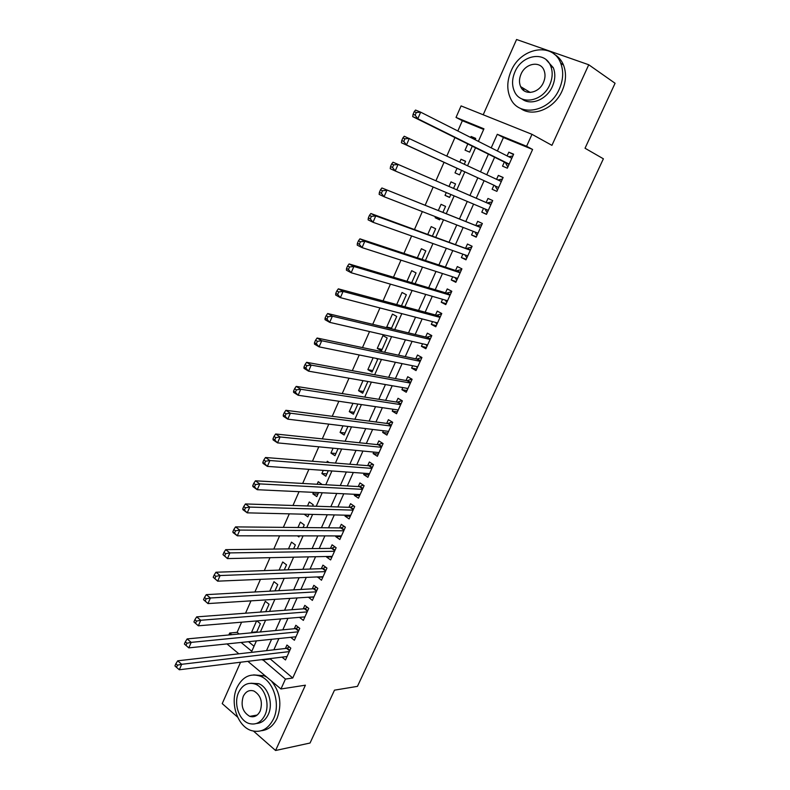 <?xml version="1.0" encoding="UTF-8"?>
<svg xmlns="http://www.w3.org/2000/svg" width="790" height="790" viewBox="0 0 790 790"><rect width="100%" height="100%" fill="white"/><g stroke="black" fill="none" stroke-linecap="round" stroke-linejoin="round"><path stroke-width="1.19" d="M521.41 87.088L521.509 88.184M251.783 716.007L252.612 716.816M483.668 129.442L462.357 120.722L456.028 117.424L461.084 105.909L531.996 134.33L526.594 146.269L497.285 134.29L491.212 147.868M253.57 731.165L275.572 750.5L310.045 743.025L334.486 690.164L357.455 686.362L603.382 158.8L585.035 148.244L615.074 83.266L588.748 64.76L516.571 39.5L483.204 114.777M240.565 662.237L222.227 703.614L237.652 717.162M228.843 634.962L229.692 633.027L231.707 634.696M241.592 622.194L237.128 632.336L229.692 633.027M462.357 120.722L457.844 130.982M454.941 137.569L446.824 156.015M444.039 162.325L435.922 180.762M433.167 187.013L425.178 205.173M422.354 211.592L414.523 229.386M411.62 235.973L403.947 253.402M400.974 260.157L393.459 277.231M390.418 284.143L383.051 300.872M379.941 307.942L372.722 324.325M369.542 331.543L362.482 347.59M359.233 354.967L352.32 370.678M349.002 378.203L342.228 393.588M338.861 401.251L332.225 416.32M328.788 424.121L322.3 438.865M318.795 446.814L312.445 461.251M308.88 469.339L302.669 483.46M299.045 491.676L292.971 505.491M289.288 513.856L283.343 527.365M279.601 535.847L273.784 549.07M269.992 557.681L264.304 570.607M260.453 579.346L254.894 591.987M250.983 600.854L245.552 613.198M504.356 162.069L502.519 166.137L507.328 168.181L513.638 154.188L508.809 152.174L507.121 155.916M493.928 185.216L492.121 189.254L496.871 191.358L503.131 177.474L498.352 175.4L496.584 179.32M483.529 208.323L481.791 212.194L486.492 214.357L492.713 200.571L487.973 198.448L486.166 202.467M473.18 231.322L471.541 234.966L476.202 237.178L482.364 223.501L477.674 221.328L475.886 225.308M462.901 254.153L461.36 257.57L465.982 259.831L472.104 246.263L467.463 244.031L465.675 247.981M452.7 276.816L451.268 279.996L455.84 282.316L461.913 268.847L457.321 266.566L455.553 270.486M442.578 299.301L441.245 302.264L445.777 304.634L451.801 291.263L447.249 288.923L445.491 292.823M432.535 321.619L431.3 324.364L435.784 326.784L441.768 313.512L437.255 311.122L435.517 314.993M422.561 343.769L421.425 346.297L425.869 348.765L431.804 335.592L427.341 333.153L425.613 336.994M412.666 365.75L411.63 368.071L416.024 370.589L421.919 357.515L417.495 355.026L415.777 358.838M402.841 387.574L401.893 389.677L406.248 392.245L412.103 379.269L407.729 376.731L406.021 380.513M393.094 409.24L392.235 411.136L396.55 413.753L402.367 400.866L398.022 398.279L396.333 402.031M383.417 430.738L382.656 432.426L386.922 435.093L392.689 422.304L388.394 419.668L386.715 423.401M373.808 452.087L373.137 453.569L377.363 456.284L383.091 443.585L378.835 440.909L377.176 444.602M364.269 473.269L363.686 474.563L367.883 477.318L373.561 464.718L369.345 461.982L367.696 465.656M354.799 494.303L354.305 495.399L358.463 498.194L364.101 485.682L359.934 482.917L358.285 486.561M345.408 515.189L344.993 516.087L349.111 518.931L354.71 506.508L350.572 503.694L348.943 507.308M336.076 535.916L335.75 536.627L339.828 539.511L345.388 527.177L341.29 524.323L339.67 527.918M326.813 556.496L326.576 557.019L330.605 559.942L336.135 547.707L332.077 544.804L330.467 548.369M317.61 576.927L321.461 580.235L326.942 568.079L322.922 565.136L321.323 568.682M308.485 597.21L312.366 600.38L317.817 588.313L313.828 585.321L312.248 588.846M299.45 617.346L303.35 620.377L308.752 608.399L304.812 605.367L303.232 608.863M290.71 637.323L294.384 640.246L299.756 628.346L295.845 625.275L294.285 628.741M256.79 631.852L251.546 632.346L256.592 620.94M265.746 611.677L269.044 604.231L265.292 601.289L260.522 612.072M274.969 590.88L277.754 584.61L273.972 581.697L269.775 591.167M284.272 569.926L286.523 564.84L282.702 561.976L279.107 570.104M293.633 548.823L295.351 544.942L291.5 542.118L288.498 548.882M303.064 527.552L304.249 524.896L300.358 522.111L297.968 527.503M312.573 506.133L313.205 504.711L309.275 501.976L307.507 505.965M317.916 494.106L312.86 493.878L313.531 492.358M322.152 484.547L318.251 481.683L317.116 484.26M326.892 473.872L321.866 473.536L323.268 470.356M329.312 462.594L327.297 461.261L326.793 462.397M335.928 453.5L330.941 453.045L333.084 448.187M345.032 432.979L340.075 432.416L342.978 425.84M354.206 412.311L349.269 411.639L352.952 403.325M363.44 391.504L358.541 390.704L362.995 380.642M372.732 370.54L367.873 369.631L373.127 357.771M382.103 349.427L377.274 348.4L382.953 335.582L387.189 337.972L381.491 350.809L377.274 348.4M391.544 328.166L386.745 327.011L392.462 314.104L396.738 316.444L391.267 328.768M401.448 305.819L406.366 294.759L402.041 292.468L396.699 304.545M411.709 282.702L416.053 272.915L411.689 270.674L406.988 281.289M422.048 259.397L425.82 250.904L421.416 248.722L417.367 257.846M432.476 235.914L435.655 228.744L431.202 226.602L427.834 234.225M439.754 219.492L435.142 217.714L435.576 216.727M442.973 212.233L445.56 206.407L441.067 204.324L438.381 210.407M449.609 197.283L445.037 195.367L446.281 192.562M453.559 188.375L455.544 183.912L451.011 181.878L449.006 186.41M465.537 161.397L461.024 159.264L459.78 162.078M457.035 168.28L455.01 172.852L459.553 174.867L461.558 170.364M237.128 632.336L239.133 633.985M248.514 641.687L254.034 646.23M256.582 632.326L260.394 623.725L256.898 620.91M252.05 632.76L251.546 632.346M297.435 535.867L298.906 536.943L299.38 535.877M304.101 514.201L307.824 516.838L308.939 514.32M312.86 493.878L316.8 496.604L318.577 492.595M321.866 473.536L325.845 476.222L328.285 470.712M330.941 453.045L334.96 455.692L338.071 448.661M340.075 432.416L344.134 435.014L347.936 426.442M349.269 411.639L353.367 414.187L357.87 404.055M358.541 390.704L362.679 393.213L367.883 381.491M367.873 369.631L372.05 372.09L377.709 359.341L376 358.354M388.868 328.196L386.745 327.011M435.142 217.714L439.605 219.827L440.188 218.514M445.037 195.367L449.55 197.431L450.843 194.498M464.293 164.192L465.596 161.249L461.024 159.264M467.808 143.948L465.053 150.169L469.645 152.134L472.292 146.17M475.146 139.731L475.738 138.408L471.117 136.482L470.672 137.47M269.894 658.633L292.735 678.008L532.608 149.468L503.437 137.529L497.404 150.999M494.609 157.24L486.768 174.718M484.092 180.703L476.252 198.181M473.595 204.116L465.873 221.338M463.147 227.431L455.583 244.317M452.779 250.568L445.363 267.119M442.489 273.528L435.221 289.742M432.278 296.309L425.158 312.198M422.146 318.913L415.165 334.496M412.094 341.349L405.25 356.616M402.11 363.627L395.405 378.568M392.205 385.727L385.639 400.362M382.37 407.66L375.941 421.998M372.613 429.434L366.323 443.476M362.926 451.041L356.774 464.787M353.318 472.489L347.284 485.949M343.778 493.79L337.873 506.953M334.298 514.922L328.522 527.809M324.897 535.896L319.249 548.507M315.566 556.733L310.036 569.057M306.293 577.401L300.891 589.458M297.099 597.931L291.816 609.722M287.965 618.313L282.8 629.837M278.9 638.537L273.853 649.805M282.02 657.142L285.496 659.966L290.819 648.146L286.948 645.035L285.397 648.481M531.996 134.33L551.943 145.35L588.748 64.76M532.608 149.468L526.594 146.269M292.735 678.008L285.437 679.074L280.954 688.979L247.853 661.339M275.572 750.5L305.404 685.187L280.954 688.979M478.375 141.37L483.944 128.829L456.028 117.424M241.108 642.458L251.793 651.286L256.414 640.868M260.374 631.97L265.608 620.18M269.509 611.401L274.871 599.343M278.722 590.673L284.203 578.339M287.995 569.807L293.603 557.187M297.336 548.774L303.074 535.877M306.747 527.592L312.613 514.409M316.237 506.252L322.221 492.772M325.786 484.744L331.909 470.968M335.414 463.078L341.675 449.006M345.112 441.255L351.501 426.876M354.888 419.263L361.415 404.579M364.733 397.103L371.399 382.103M374.657 374.776L381.461 359.45M384.651 352.271L391.603 336.629M394.733 329.598L401.824 313.63M404.885 306.747L412.123 290.453M415.115 283.719L422.502 267.089M425.425 260.512L432.969 243.537M435.823 237.128L443.516 219.808M446.291 213.557L454.141 195.89M456.847 189.797L464.816 171.855M467.552 165.722L475.521 147.769M238.837 653.814L226.987 643.919M262.537 659.532L285.437 679.074M488.408 154.159L480.518 171.795M477.822 177.829L469.941 195.456M467.275 201.44L459.513 218.81M456.768 224.953L449.154 241.977M446.34 248.287L438.885 264.966M435.991 271.434L428.684 287.787M425.721 294.403L418.562 310.431M415.54 317.195L408.519 332.896M405.428 339.819L398.555 355.204M395.395 362.264L388.66 377.334M385.441 384.542L378.844 399.306M375.556 406.653L369.098 421.11M365.75 428.605L359.42 442.756M356.014 450.379L349.822 464.234M346.356 471.995L340.293 485.554M336.767 493.454L330.832 506.726M327.248 514.754L321.441 527.74M317.797 535.896L312.119 548.596M308.416 556.881L302.866 569.304M299.104 577.707L293.673 589.863M289.861 598.386L284.558 610.265M280.687 618.916L275.503 630.529M271.582 639.298L266.507 650.644M269.686 659.087L262.329 659.996M503.437 137.529L497.285 134.29M475.58 138.754L471.117 136.482M313.887 597.023L308.406 597.368M322.903 577.036L317.462 577.263M331.978 556.901L326.576 557.019M341.122 536.627L335.75 536.627M350.335 516.206L344.993 516.087M359.618 495.646L354.305 495.399M368.96 474.928L363.686 474.563M378.371 454.062L373.137 453.569M387.851 433.048L382.656 432.426M397.4 411.876L392.235 411.136M407.018 390.556L401.893 389.677M416.705 369.078L411.63 368.071M426.462 347.442L421.425 346.297M436.297 325.648L431.3 324.364M446.202 303.686L441.245 302.264M456.176 281.556L451.268 279.996M466.238 259.268L461.36 257.57M476.36 236.812L471.541 234.966M486.571 214.189L481.791 212.194M503.062 177.632L498.352 175.4M513.47 154.564L508.809 152.174M289.624 650.812L286.563 648.353L177.711 660.805L181.69 664.301L289.268 651.602M177.454 665.16L175.864 663.758L174.926 665.94L176.516 667.352L177.454 665.16L181.69 664.301L179.33 669.762L287.047 656.52M286.563 648.353L289.367 646.98M177.711 660.805L175.864 663.758M176.516 667.352L179.33 669.762M236.98 687.586C229.683 702.794 237.474 726.504 251.437 730.602C260.848 733.09 268.205 729.21 273.498 718.959C280.736 704.127 273.538 681.099 260.414 676.22C250.341 672.902 242.53 676.684 236.98 687.586M261.372 730.711C268.185 729.99 273.419 725.852 277.073 718.298C282.149 704.482 280.243 692.04 271.375 680.98M250.944 683.241L258.725 683.676C268.254 687.102 273.498 703.752 268.274 714.476C265.539 720.134 261.609 723.136 256.483 723.482M238.639 692.395C233.376 703.347 238.936 720.401 248.909 723.443C255.763 725.329 261.115 722.534 264.956 715.069C270.19 704.315 264.936 687.606 255.397 684.16C248.198 681.839 242.619 684.584 238.639 692.395M260.206 710.98C262.912 701.945 260.838 695.299 253.965 691.043C249.373 689.601 245.799 691.378 243.251 696.365C240.545 705.549 242.728 712.215 249.788 716.362C254.242 717.626 257.718 715.829 260.206 710.98M253.491 715.701L254.607 716.461M266.892 677.237L263.998 675.726L253.649 674.887M511.031 71.179C506.933 80.926 506.726 89.932 510.419 98.197C518.556 117.661 549.514 112.457 559.32 89.013C563.28 79.83 563.734 71.209 560.683 63.141C552.921 41.593 520.442 47.519 511.031 71.179M520.472 108.378C532.727 117.641 554.422 108.823 562.144 90.82C566.104 81.676 566.549 73.085 563.507 65.047C561.493 60.228 558.382 56.594 554.165 54.164M546.186 59.754L553.306 67.713C555.567 73.539 555.261 79.79 552.398 86.456C546.769 99.678 530.702 106.058 521.894 98.908M514.922 71.93C511.969 78.911 511.801 85.379 514.399 91.334C520.225 105.593 542.71 101.752 549.761 84.777C552.635 78.082 552.941 71.811 550.669 65.965C545.031 50.619 521.755 54.836 514.922 71.93M543.461 82.456C545.327 78.101 545.505 74.043 544.004 70.261C540.35 60.494 525.439 63.17 521.015 74.171C519.119 78.645 518.99 82.792 520.63 86.614C524.372 95.926 538.948 93.408 543.461 82.456M523.247 88.203L523.968 90.692M298.531 631.062L295.44 628.633L187.151 638.922L191.19 642.369L298.185 631.822M186.944 643.218L191.19 642.369L188.81 647.869L184.386 644.038L185.996 645.42L186.944 643.218L185.334 641.836L184.386 644.038M295.954 636.78L188.81 647.869L185.996 645.42M295.44 628.633L298.353 627.24M187.151 638.922L185.334 641.836M307.498 611.174L304.377 608.774L196.68 616.871L200.749 620.269L307.172 611.894M196.503 621.088L200.749 620.269L198.349 625.808L193.915 621.947L195.545 623.31L196.503 621.088L194.873 619.725L193.915 621.947M304.92 616.891L198.349 625.808L195.545 623.31M304.377 608.774L307.409 607.362M196.68 616.871L194.873 619.725M316.533 591.147L313.383 588.777L206.279 594.643L210.397 597.99L316.227 591.838M206.141 598.79L210.397 597.99L207.977 603.58L203.524 599.689L205.173 601.032L206.141 598.79L204.492 597.447L203.524 599.689M313.956 596.865L207.977 603.58L205.173 601.032M313.383 588.777L316.523 587.345M206.279 594.643L204.492 597.447M325.628 570.973L322.458 568.642L215.956 572.237L220.114 575.535L325.342 571.634M215.848 576.325L220.114 575.535L217.675 581.163L213.211 577.253L214.88 578.576L215.848 576.325L214.189 575.001L213.211 577.253M323.051 576.69L217.675 581.163L214.88 578.576M322.458 568.642L325.717 567.181M215.956 572.237L214.189 575.001M334.802 550.66L331.593 548.359L225.703 549.662L229.91 552.901L334.516 551.282M225.644 553.662L229.91 552.901L227.451 558.579L222.978 554.639L224.656 555.943L225.644 553.662L223.955 552.368L222.978 554.639M332.215 556.377L227.451 558.579L224.656 555.943M331.593 548.359L334.98 546.877M225.703 549.662L223.955 552.368M340.786 527.927L344.035 530.179L340.786 527.927L235.539 526.89L239.785 530.08L343.759 530.781M235.509 530.831L239.785 530.08L237.306 535.808L233.07 532.598L232.823 531.838L234.521 533.122L235.509 530.831L233.81 529.547L232.823 531.838M341.448 535.916L237.306 535.808L234.521 533.122M340.816 527.927L344.322 526.436M235.539 526.89L233.81 529.547M353.328 509.58L350.059 507.348L245.443 503.951L249.739 507.081L353.071 510.133M245.453 507.812L249.739 507.081L247.24 512.848L242.955 509.698L242.737 508.859L244.456 510.123L245.453 507.812L243.735 506.548L242.737 508.859M350.74 515.307L247.24 512.848L244.456 510.123M350.059 507.348L353.732 505.837M245.443 503.951L243.735 506.548M362.689 488.822L359.391 486.62L255.437 480.814L259.772 483.895L362.452 489.336M255.486 484.596L259.772 483.895L257.264 489.711L252.928 486.62L252.741 485.692L254.479 486.926L255.486 484.596L253.748 483.362L252.741 485.692M360.102 494.55L257.264 489.711L254.479 486.926M359.391 486.62L363.212 485.1M255.437 480.814L253.748 483.362M372.12 467.907L368.792 465.745L265.499 457.499L269.894 460.521L371.902 468.391M265.598 461.202L269.894 460.521L267.356 466.386L262.981 463.345L262.823 462.338L264.581 463.552L265.598 461.202L263.84 459.987L262.823 462.338M369.532 473.644L267.356 466.386L264.581 463.552M368.792 465.745L372.781 464.204M265.499 457.499L263.84 459.987M381.619 446.844L378.262 444.721L275.651 433.996L280.094 436.959L381.422 447.298M275.789 437.621L280.094 436.959L277.537 442.874L273.103 439.892L272.994 438.796L274.762 439.99L275.789 437.621L274.012 436.426L272.994 438.796M379.032 452.581L277.537 442.874L274.762 439.99M378.262 444.721L382.419 443.16M275.651 433.996L274.012 436.426M391.198 425.632L387.801 423.539L285.891 410.296L290.374 413.2L391.01 426.037M286.059 413.841L290.374 413.2L287.797 419.164L283.324 416.241L283.235 415.056L285.032 416.221L286.059 413.841L284.272 412.676L283.235 415.056M388.601 431.37L287.797 419.164L285.032 416.221M387.801 423.539L392.146 421.969M388.413 431.784L387.949 431.291M285.891 410.296L284.272 412.676M400.836 404.253L397.41 402.199L296.201 386.399L300.743 389.253L400.668 404.628M296.428 389.865L300.743 389.253L298.146 395.257L293.613 392.393L293.574 391.129L295.381 392.275L296.428 389.865L294.611 388.719L293.574 391.129M398.249 410L298.146 395.257L295.381 392.275M397.41 402.199L401.952 400.619M397.972 410.612L397.291 409.862M296.201 386.399L294.611 388.719M410.543 382.725L407.087 380.711L306.609 362.314L311.191 365.099L410.395 383.061M306.866 365.691L311.191 365.099L308.574 371.162L304.002 368.357L303.992 366.995L305.819 368.12L306.866 365.691L305.039 364.575L303.992 366.995M407.956 388.473L308.574 371.162L305.819 368.12M407.087 380.711L411.847 379.121M407.591 389.272L406.722 388.255M306.609 362.314L305.039 364.575M420.329 361.03L416.834 359.055L317.096 338.021L321.737 340.747L420.201 361.336M317.402 341.32L321.737 340.747L319.091 346.859L314.469 344.114L314.489 342.663L316.346 343.769L317.402 341.32L315.546 340.223L314.489 342.663M417.742 366.777L319.091 346.859L316.346 343.769M416.834 359.055L421.821 357.455M417.288 367.785L416.221 366.471M317.096 338.021L315.546 340.223M430.185 339.177L426.659 337.241L327.672 313.531L332.363 316.197L430.076 339.443M328.018 316.741L332.363 316.197L329.697 322.36L325.016 319.674L325.085 318.133L326.961 319.209L328.018 316.741L326.151 315.674L325.085 318.133M427.597 344.934L329.697 322.36L326.961 319.209M426.659 337.241L431.765 335.691M427.054 346.139L425.8 344.519M327.672 313.531L326.151 315.674M440.119 317.165L436.554 315.269L338.337 288.844L343.077 291.441L440.02 317.392M338.732 291.954L343.077 291.441L340.391 297.652L335.661 295.035L335.76 293.396L337.656 294.443L338.732 291.954L336.836 290.918L335.76 293.396M437.522 322.913L340.391 297.652L337.656 294.443M436.554 315.269L441.64 313.798M436.89 324.334L435.448 322.379M338.337 288.844L336.836 290.918M450.122 294.986L446.528 293.13L349.091 263.939L353.881 266.477L450.043 295.164M349.536 266.971L353.881 266.477L351.175 272.738L346.395 270.18L346.534 268.452L348.449 269.479L349.536 266.971L347.61 265.954L346.534 268.452M447.525 300.743L351.175 272.738L348.449 269.479M446.528 293.13L451.584 291.757M446.794 302.363L445.185 300.062M349.091 263.939L347.61 265.954M460.205 272.639L456.571 270.822L359.934 238.827L364.782 241.296L460.135 272.777M360.418 241.77L364.782 241.296L362.047 247.616L357.208 245.127L357.396 243.3L359.332 244.298L360.418 241.77L358.482 240.772L357.396 243.3M457.608 278.396L362.047 247.616L359.332 244.298M456.571 270.822L461.597 269.538M456.778 280.233L455 277.557M359.934 238.827L358.482 240.772M470.356 250.124L370.865 213.507L375.764 215.907L470.317 250.223M371.399 216.351L375.764 215.907L373.008 222.276L368.12 219.857L368.347 217.941L370.303 218.909L371.399 216.351L369.444 215.394L368.347 217.941M467.749 255.871L373.008 222.276L370.303 218.909M466.693 248.356L471.699 247.161M466.841 257.935L464.895 254.864M370.865 213.507L369.444 215.394M480.587 227.441L381.896 187.971L480.567 227.5M382.478 190.726L386.853 190.311L384.068 196.73L379.131 194.38L379.388 192.355L381.363 193.293L382.478 190.726L380.494 189.788L379.388 192.355M477.999 233.198L384.068 196.73L381.363 193.293M476.884 225.713L481.861 224.617M476.972 235.469L474.879 231.983M381.896 187.971L380.494 189.788M490.906 204.58L393.015 162.217L490.896 204.6M393.647 164.873L398.022 164.488L395.227 170.966L390.23 168.675L390.527 166.562L392.531 167.47L393.647 164.873L391.643 163.964L390.527 166.562M488.309 210.338L395.227 170.966L392.531 167.47M487.163 202.892L492.111 201.904M487.183 212.836L484.932 208.916M393.015 162.217L391.643 163.964M402.89 137.924L401.755 140.541L403.779 141.42L404.915 138.803L402.89 137.924L404.233 136.245L501.304 181.522M404.915 138.803L409.299 138.438L406.475 144.975L401.419 142.763L494.915 185.67L497.473 190.025M494.915 185.67L406.475 144.975L403.779 141.42M497.976 179.972L502.44 179.014M401.755 140.541L401.419 142.763M414.227 111.657L413.091 114.293L415.135 115.152L416.281 112.506L414.227 111.657L415.54 110.047L420.665 112.17L511.792 158.276M416.281 112.506L420.665 112.17L417.811 118.757L412.706 116.624L505.324 162.552L507.832 167.046M509.165 164.103L417.811 118.757L415.135 115.152M508.77 156.746L512.838 155.946M413.091 114.293L412.706 116.624M289.851 650.308L287.165 648.146M298.748 630.568L296.043 628.435M307.715 610.7L304.979 608.596M316.741 590.683L313.986 588.609M325.835 570.518L323.051 568.474M335 550.215L332.185 548.201M344.223 529.774L341.379 527.779M353.505 509.175L350.642 507.219M362.867 488.427L359.973 486.502M372.288 467.532L369.365 465.636M381.787 446.488L378.835 444.622M391.346 425.287L388.374 423.45M400.984 403.927L397.972 402.13M410.691 382.409L407.65 380.642M420.468 360.734L417.397 359.006M430.313 338.9L427.222 337.202M440.237 316.909L437.107 315.24M450.231 294.739L447.081 293.11M460.303 272.412L457.114 270.822M470.455 249.917L467.236 248.366M477.97 233.257L477.071 232.833M477.348 225.752L480.656 227.293L477.427 225.733M488.25 210.466L484.971 208.975M490.975 204.413L487.697 202.931L490.965 204.432M498.609 187.497L495.3 186.045M501.364 181.394L498.046 179.952L501.354 181.404M509.046 164.359L505.709 162.947M509.135 164.162L505.324 162.552M511.821 158.207L510.903 157.822M257.165 715.049L249.788 716.362M258.725 683.676L255.397 684.16M260.414 676.22L263.998 675.726M530.228 92.46L520.63 86.614M553.306 67.713L550.669 65.965M560.683 63.141L563.507 65.047M353.337 509.55L350.118 507.348M362.709 488.773L359.48 486.62M372.149 467.848L368.92 465.745M381.659 446.775L378.42 444.721M391.238 425.543L387.989 423.539M400.876 404.154L397.627 402.209M410.593 382.617L407.344 380.721M420.389 360.912L417.12 359.065M430.244 339.058L426.975 337.261M440.178 317.037L436.9 315.289M450.182 294.848L446.903 293.149M460.264 272.501L456.976 270.851M470.425 249.976L467.127 248.386"/></g></svg>
